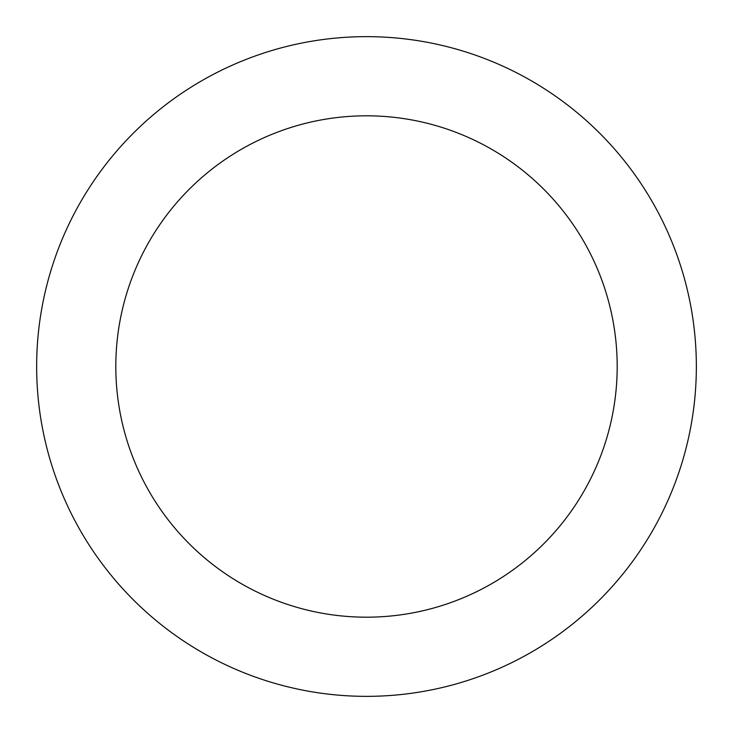 <?xml version="1.0" encoding="UTF-8"?>
<svg xmlns="http://www.w3.org/2000/svg" width="733" height="733" viewBox="0 0 733 733"><rect width="100%" height="100%" fill="white"/><g stroke="black" fill="none" stroke-linecap="round" stroke-linejoin="round"><path stroke-width="1.1" d="M617.186 366.5A250.686 250.686 0 0 0 366.5 115.814A250.686 250.686 0 0 0 115.814 366.5A250.686 250.686 0 0 0 366.5 617.186A250.686 250.686 0 0 0 617.186 366.5M696.35 366.5A329.85 329.85 0 0 0 366.5 36.65A329.85 329.85 0 0 0 36.65 366.5A329.85 329.85 0 0 0 366.5 696.35A329.85 329.85 0 0 0 696.35 366.5"/></g></svg>
